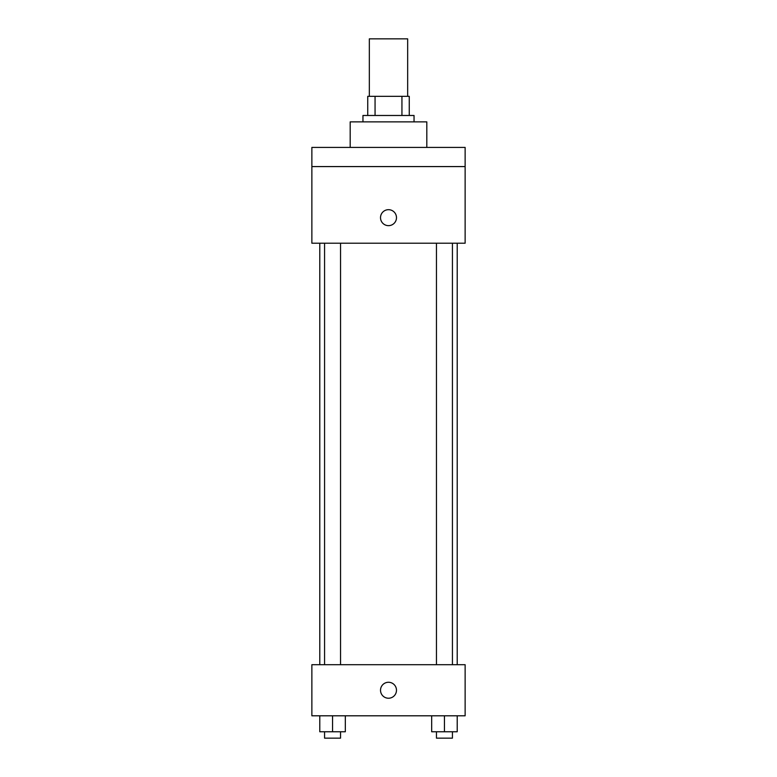 <?xml version="1.0" encoding="UTF-8"?>
<svg xmlns="http://www.w3.org/2000/svg" width="777" height="777" viewBox="0 0 777 777"><rect width="100%" height="100%" fill="white"/><g stroke="black" fill="none" stroke-linecap="round" stroke-linejoin="round"><path stroke-width="1.17" d="M407.663 96.329L407.663 38.85L369.337 38.85L369.337 96.329M375.058 115.482L375.058 96.329L367.744 96.329L367.744 115.482L367.744 96.329M375.058 96.329L409.256 96.329L409.256 115.482M401.942 115.482L401.942 96.329M362.956 121.872L362.956 115.482L414.044 115.482L414.044 121.872M426.816 147.416L426.816 121.872L350.184 121.872L350.184 147.416M311.868 147.416L465.132 147.416L465.132 166.579L311.868 166.579L311.868 147.416M465.132 166.579L465.132 243.211L311.868 243.211L311.868 166.579M388.5 225.651A7.984 7.984 0 0 1 381.585 213.675A7.984 7.984 0 0 1 395.415 213.675A7.984 7.984 0 0 1 388.5 225.651M311.868 664.704L465.132 664.704L465.132 715.802L311.868 715.802L311.868 664.704M388.5 698.232A7.984 7.984 0 0 1 381.585 686.266A7.984 7.984 0 0 1 395.415 686.266A7.984 7.984 0 0 1 388.5 698.232M431.672 715.802L431.672 731.759L457.216 731.759L457.216 715.802L457.216 731.759M444.444 731.759L444.444 715.802M452.428 731.759L452.428 738.15L436.46 738.15L436.46 731.759M319.784 715.802L319.784 731.759L345.328 731.759L345.328 715.802L345.328 731.759M332.556 731.759L332.556 715.802M340.54 731.759L340.54 738.15L324.572 738.15L324.572 731.759M457.216 664.704L457.216 243.211M319.784 664.704L319.784 243.211M436.46 243.211L436.46 664.704M452.428 243.211L452.428 664.704M340.54 664.704L340.54 243.211M324.572 664.704L324.572 243.211"/></g></svg>
